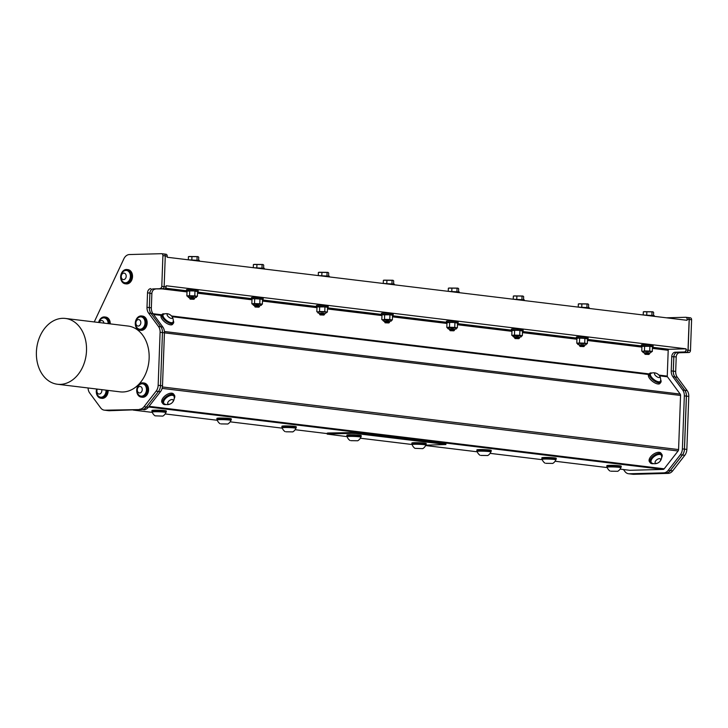<?xml version="1.0" encoding="UTF-8"?>
<svg xmlns="http://www.w3.org/2000/svg" width="728" height="728" viewBox="0 0 728 728"><rect width="100%" height="100%" fill="white"/><g stroke="black" fill="none" stroke-linecap="round" stroke-linejoin="round"><path stroke-width="1.09" d="M258.467 306.615L255.928 306.497C254.673 306.843 255.483 307.07 258.358 307.152C251.779 306.816 257.757 305.997 259.013 306.279C254.582 305.924 254.372 305.614 258.367 305.36L259.669 305.733L254.472 306.051M255.009 306.588L254.436 305.997M256.484 306.57C253.544 306.124 253.972 305.86 257.748 305.778L255.382 305.505L256.92 305.269L258.367 305.36L254.5 305.924M259.669 305.733L255.009 306.47M259.059 306.17L259.55 306.597L258.868 307.116M255.073 306.524L255.091 307.025L258.922 307.171L255.091 307.025M385.012 321.439L386.896 321.039L385.358 321.276L387.724 321.549C383.938 321.63 383.519 321.885 386.459 322.34M385.048 322.313L384.448 321.822M389.28 321.276L389.034 321.931L384.985 322.24L389.025 322.04L389.516 322.358L388.843 322.886M389.644 321.494L384.411 321.758M644.962 352.971L649.585 353.025L644.389 353.353M644.999 353.844L644.353 353.289M646.4 353.863C643.47 353.417 643.889 353.153 647.665 353.08L645.308 352.798L648.293 352.652M649.585 353.025L644.972 353.826M644.926 353.881L648.976 353.571L649.467 353.89L648.794 354.418M648.384 353.908L645.845 353.79C644.599 354.145 645.408 354.363 648.275 354.445M644.99 353.817L645.008 354.318L648.848 354.463L645.008 354.318M389.271 321.266L386.896 321.039M384.985 322.349L388.898 322.932L385.067 322.795M384.475 321.694L388.343 321.121M388.443 322.377L385.904 322.258C384.648 322.613 385.458 322.832 388.333 322.923M450.004 329.32L454.627 329.375L451.888 328.92L450.35 329.156L452.707 329.429C448.93 329.511 448.512 329.775 451.442 330.221M449.968 330.23L454.017 329.93L454.509 330.239L453.835 330.767M450.059 329.256L453.326 329.001M453.426 330.266L450.887 330.139C449.631 330.494 450.441 330.712 453.317 330.803M450.031 330.166L450.05 330.676L453.89 330.812L450.05 330.676M450.004 330.175L454.017 329.93M450.041 329.265L451.888 328.92M255.082 305.624L256.92 305.269M450.031 330.203L449.394 329.648M454.627 329.384L454.017 329.811M583.401 346.028L580.862 345.909C579.606 346.255 580.416 346.483 583.292 346.564C576.712 346.228 582.682 345.418 583.947 345.691C579.515 345.336 579.306 345.026 583.301 344.772L584.602 345.145L579.406 345.463M580.007 345.964L579.37 345.409M581.417 345.982C578.478 345.536 578.906 345.272 582.682 345.19L580.316 344.917L581.854 344.681L580.034 345.026L581.854 344.681M584.602 345.145L579.761 346.055L583.856 346.583L580.025 346.437M583.993 345.582L584.484 346.009L583.801 346.528M579.979 344.972L579.433 345.336M190.054 297.798L194.685 297.852L189.489 298.171M190.09 298.671L189.453 298.116M191.5 298.689C188.561 298.243 188.98 297.979 192.765 297.898L190.399 297.625L193.384 297.47M194.685 297.852L190.063 298.653M190.017 298.707L194.067 298.398L194.558 298.707L193.885 299.235M193.475 298.735L190.945 298.607C189.69 298.962 190.499 299.181 193.375 299.272M190.081 298.635L190.099 299.144L193.939 299.281L190.099 299.144M320.065 313.504L324.652 313.613L321.913 313.149L320.375 313.386L322.731 313.668C318.955 313.741 318.536 314.005 321.467 314.451M320.074 314.906L323.914 315.051L319.792 314.605L324.042 314.159L324.533 314.478L323.86 315.006M320.093 313.495L323.359 313.24M323.45 314.496L320.911 314.378C319.665 314.733 320.475 314.951 323.341 315.033M320.001 314.36L324.042 314.159M320.029 313.45L321.913 313.149M644.417 353.226L646.846 352.561M518.409 338.147L515.879 338.019C514.623 338.374 515.433 338.593 518.3 338.684C511.729 338.347 517.699 337.528 518.955 337.81C514.532 337.455 514.314 337.146 518.318 336.891L515.333 337.037L517.69 337.31C513.913 337.392 513.495 337.656 516.425 338.101M514.951 338.12L519.009 337.692L519.492 338.12L518.818 338.647M515.033 337.155L516.871 336.8M514.987 337.21L519.61 337.264L514.423 337.583M515.033 338.556L518.873 338.693L515.033 338.556L514.387 337.528M519.619 337.264L519.009 337.692M190.099 297.743L191.937 297.388M320.065 314.432L319.419 313.877M324.652 313.613L324.042 314.05M120.648 276.795A7.18 5.405 -83.1 0 0 125.207 283.774A7.18 5.405 -83.1 0 0 131.431 277.295A7.18 5.405 -83.1 0 0 126.936 269.524A7.18 5.405 -83.1 0 0 120.648 276.795M126.645 270.479A6.197 4.668 96.9 0 1 126.818 270.498A6.197 4.668 96.9 0 1 129.848 279.971A6.197 4.668 96.9 0 1 125.325 282.801A6.197 4.668 96.9 0 1 125.152 282.773M125.207 283.774L126.226 283.893A7.18 5.405 -83.1 0 0 132.46 277.423A7.18 5.405 -83.1 0 0 127.955 269.642L126.936 269.524M122.258 279.106A3.258 2.457 -83.1 0 0 126.181 276.504A3.258 2.457 -83.1 0 0 122.741 273.473A3.258 2.457 -83.1 0 0 122.258 279.106M122.932 281.818A6.197 4.668 -83.1 0 0 124.97 282.755A6.197 4.668 -83.1 0 0 129.493 279.925A6.197 4.668 -83.1 0 0 126.463 270.452A6.197 4.668 -83.1 0 0 123.751 271.189A6.898 6.898 0 0 0 122.504 281.39A6.197 4.668 -83.1 0 0 122.932 281.818M135.353 324.788A7.18 5.405 -83.1 0 0 139.84 330.212A7.18 5.405 -83.1 0 0 146.064 323.742A7.18 5.405 -83.1 0 0 141.569 315.961A7.18 5.405 -83.1 0 0 135.353 324.788M141.268 316.917A6.197 4.668 96.9 0 1 141.45 316.935A6.197 4.668 96.9 0 1 145.336 323.651A6.197 4.668 96.9 0 1 139.958 329.238A6.197 4.668 96.9 0 1 139.785 329.22M139.84 330.212L140.859 330.339A7.18 5.405 -83.1 0 0 147.092 323.86A7.18 5.405 -83.1 0 0 142.588 316.089L141.569 315.961M140.495 320.993A3.258 2.457 -83.1 0 0 136.218 321.366A3.258 2.457 -83.1 0 0 138.356 326.053A3.258 2.457 -83.1 0 0 140.495 320.993M138.375 317.636A6.898 6.898 0 0 0 137.146 327.837A6.197 4.668 -83.1 0 0 139.603 329.202A6.197 4.668 -83.1 0 0 144.208 326.199A6.197 4.668 -83.1 0 0 144.417 319.601A6.197 4.668 -83.1 0 0 141.096 316.889A6.197 4.668 -83.1 0 0 138.375 317.636A6.197 4.668 -83.1 0 0 138.011 317.918M109.255 323.769A7.18 5.405 -83.1 0 0 104.686 316.953A7.18 5.405 -83.1 0 0 98.626 322.477M104.386 317.909A6.197 4.668 96.9 0 1 104.568 317.927A6.197 4.668 96.9 0 1 108.508 323.678M110.274 323.887A7.18 5.405 -83.1 0 0 105.706 317.08L104.686 316.953M103.922 323.123A3.258 2.457 -83.1 0 0 103.858 322.731A3.258 2.457 -83.1 0 0 101.72 320.548A3.258 2.457 -83.1 0 0 99.263 322.55M108.163 323.632A6.197 4.668 -83.1 0 0 107.99 322.013A6.197 4.668 -83.1 0 0 104.213 317.89A6.197 4.668 -83.1 0 0 102.239 318.2A6.197 4.668 -83.1 0 0 101.501 318.618A6.898 6.898 0 0 0 98.781 322.495M643.479 311.775L653.043 311.866M644.144 311.666L652.834 311.784L653.626 312.403L653.516 315.351M652.834 311.784L653.626 312.403M643.325 311.866L643.215 314.969M646.864 311.702L646.746 314.896M652.015 311.975L651.897 315.151M644.444 350.878L649.713 351.069L649.886 346.31L641.941 346.346L641.768 351.114L643.097 351.324L644.444 350.878L644.617 346.109M649.713 351.069L652.306 351.497L652.488 346.737L649.886 346.31M652.488 346.737L651.788 346.364M642.669 346.028L641.941 346.346M643.061 351.651L641.768 351.114L643.061 351.651M650.969 351.942L652.306 351.497L642.214 351.369M642.524 351.524L643.106 352.525L644.89 352.853L650.277 352.944L651.596 351.797M642.724 346L651.196 346.191M578.487 303.894L588.115 304.013M579.16 303.785L587.851 303.904L588.643 304.522L588.533 307.471M587.851 303.904L588.643 304.522M578.341 303.976L578.223 307.089M581.881 303.822L581.763 307.016M587.032 304.095L586.914 307.271M579.452 342.988L584.721 343.188L584.893 338.429L578.305 338.019L576.958 338.465L576.785 343.225L579.452 342.988L579.625 338.229M584.721 343.188L587.323 343.616L587.496 338.857L584.893 338.429M587.496 338.857L586.795 338.484M577.686 338.147L576.958 338.465M578.068 343.771L576.785 343.225L578.068 343.771M585.976 344.062L587.323 343.616L578.105 343.434L577.477 343.58L577.895 344.499L579.907 344.963L585.694 344.99L586.604 343.916M577.732 338.111L586.213 338.311M513.504 296.005L523.068 296.096M514.177 295.905L522.868 296.014L523.66 296.633L523.55 299.59M522.868 296.014L523.66 296.633M513.349 296.096L513.24 299.208M516.889 295.941L516.771 299.126M522.04 296.214L521.921 299.39M514.469 335.108L519.737 335.308L519.91 330.539L517.29 330.121L511.975 330.585L511.793 335.344L514.469 335.108L514.641 330.348M519.737 335.308L522.34 335.735L522.513 330.976L519.91 330.539M522.513 330.976L521.812 330.603M512.694 330.266L511.975 330.585M513.085 335.89L511.793 335.344L513.085 335.89M520.993 336.181L521.621 336.063M512.548 335.754L521.02 335.845L521.621 336.036L521.239 336.837L519.555 337.228M512.749 330.23L521.221 330.43M448.521 288.124L458.076 288.215M449.185 288.024L457.876 288.133L458.667 288.752L458.558 291.701M457.876 288.133L458.667 288.752M448.366 288.215L448.248 291.327M451.906 288.061L451.788 291.245M457.057 288.324L456.938 291.509M449.476 327.227L454.745 327.418L454.927 322.659L452.297 322.231L446.983 322.704L446.81 327.464L449.476 327.227L449.658 322.468M454.745 327.418L457.348 327.855L457.521 323.086L454.927 322.659M457.521 323.086L456.829 322.713M447.711 322.386L446.983 322.704M448.102 328.01L446.81 327.464L448.102 328.01M456.001 328.301L456.629 328.182M447.556 327.873L456.037 327.964L456.629 328.155L456.256 328.947L454.572 329.338M447.766 322.349L456.238 322.55M383.529 280.244L393.147 280.371M384.202 280.144L392.893 280.253L393.684 280.871L393.575 283.82M392.893 280.253L393.684 280.871M383.383 280.335L383.265 283.447M386.914 280.18L386.805 283.365M392.064 280.444L391.955 283.62M384.493 319.346L389.762 319.537L389.935 314.778L382 314.815L381.827 319.583L383.146 319.792L384.493 319.346L384.666 314.578M389.762 319.537L392.365 319.974L392.538 315.206L389.935 314.778M392.538 315.206L391.837 314.833M382.719 314.505L382 314.815M383.11 320.12L381.827 319.583L383.11 320.12M391.018 320.42L391.646 320.302M391.054 320.083L391.646 320.274L391.264 321.066L389.58 321.458L383.547 321.13L382.519 319.938L391.054 320.083M382.773 314.469L391.245 314.669M318.546 272.363L328.164 272.481M319.21 272.254L327.9 272.372L328.692 272.991L328.583 275.939M327.9 272.372L328.692 272.991M318.391 272.454L318.282 275.557M321.931 272.29L321.812 275.484M327.081 272.563L326.963 275.739M319.51 311.466L324.779 311.657L324.952 306.898L317.008 306.934L316.835 311.693L318.163 311.912L319.51 311.466L319.683 306.697M324.779 311.657L327.382 312.084L327.555 307.325L324.952 306.898M327.555 307.325L326.854 306.952M317.736 306.615L317.008 306.934M318.127 312.239L316.835 311.693L318.127 312.239M326.035 312.53L327.382 312.084L318.163 311.912L317.535 312.057L317.954 312.967L319.956 313.44L325.343 313.531L326.663 312.385M317.79 306.588L326.262 306.779M253.553 264.482L263.117 264.573M254.227 264.373L262.917 264.491L263.709 265.11L263.6 268.059M262.917 264.491L263.709 265.11M253.408 264.564L253.289 267.676M256.948 264.41L256.829 267.604M262.098 264.683L261.98 267.859M254.518 303.576L259.787 303.776L259.96 299.017L253.371 298.607L252.024 299.053L251.852 303.813L254.518 303.576L254.691 298.817M259.787 303.776L262.389 304.204L262.562 299.445L259.96 299.017M262.562 299.445L261.862 299.072M252.752 298.735L252.024 299.053M253.144 304.359L251.852 303.813L253.144 304.359M261.043 304.65L261.671 304.531M252.598 304.222L261.079 304.322L261.671 304.504L261.288 305.305L259.614 305.696M252.798 298.698L261.279 298.899M189.535 295.695L194.804 295.896L194.977 291.127L192.356 290.7L187.041 291.173L186.869 295.932L189.535 295.695L189.708 290.936M194.804 295.896L197.406 296.323L197.579 291.564L194.977 291.127M197.579 291.564L196.879 291.191M187.76 290.854L187.041 291.173M188.152 296.478L186.869 295.932L188.152 296.478M196.059 296.769L196.687 296.651M196.087 296.433L196.687 296.624L196.305 297.424L194.622 297.816L188.588 297.479L187.56 296.287L196.087 296.433M187.815 290.818L196.287 291.018M188.57 256.593L198.134 256.684M189.244 256.493L197.934 256.602L198.726 257.221L198.617 260.169M197.934 256.602L198.726 257.221M188.416 256.684L188.306 259.796M191.955 256.529L191.837 259.714M197.106 256.802L196.997 259.978M133.251 410.082L152.352 412.394M165.165 413.95L217.335 420.274M230.157 421.831L282.327 428.164M295.14 429.711L327.227 433.606M425.625 445.545L477.286 451.806M490.099 453.362L542.269 459.686M555.091 461.243L607.252 467.576M620.074 469.123L629.829 470.306L663.117 469.414A1.993 1.492 -83.1 0 0 664.2 468.805L149.067 406.324M164.519 288.907L153.244 288.907L164.519 288.907A1.993 1.492 -83.1 0 0 166.093 286.887L166.13 285.758L686.031 348.821L668.986 349.276L652.47 347.274M165.274 255.928L167.222 256.165L167.176 257.248L687.068 320.311L687.114 319.219L689.152 319.474L688.024 350.186L685.985 349.941A1.993 1.492 96.9 0 1 684.411 351.97L675.175 352.216L684.411 351.97M641.359 346L641.404 344.826L643.434 344.581L653.134 345.263L653.098 346.428L643.388 345.745L641.359 346L642.151 346.246M576.376 338.12L576.412 336.946L578.442 336.7L588.151 337.373L588.106 338.547L578.405 337.865L576.376 338.12L577.158 338.365M511.384 330.239L511.429 329.065L513.458 328.81L523.168 329.493L523.123 330.667L513.413 329.984L511.384 330.239L512.175 330.476M446.401 322.349L446.446 321.185L448.475 320.93L458.176 321.612L458.139 322.786L448.43 322.104L446.401 322.349L447.183 322.595M381.408 314.469L381.454 313.304L383.483 313.049L393.193 313.732L393.147 314.896L383.447 314.223L381.408 314.469L382.2 314.714M316.425 306.588L316.471 305.414L318.5 305.169L328.201 305.851L328.164 307.016L318.454 306.333L316.425 306.588L317.217 306.834M251.442 298.707L251.479 297.534L253.508 297.288L263.218 297.961L263.172 299.135L253.471 298.453L251.442 298.707L252.225 298.953M186.45 290.818L186.495 289.653L188.525 289.398L198.234 290.081L198.189 291.255L188.479 290.572L186.45 290.818L187.242 291.064M162.098 388.397L678.087 450.978L664.2 468.805M162.863 403.685L162.071 402.611A7.18 3.695 -36.4 0 1 165.656 395.377A7.18 3.695 -36.4 0 1 173.628 394.094L174.42 395.177A7.18 3.695 143.6 0 0 166.457 396.46A7.18 3.695 143.6 0 0 162.863 403.685A7.18 3.695 143.6 0 0 166.257 404.522M650.268 462.808L649.467 461.725A7.18 3.695 -36.4 0 1 653.062 454.5A7.18 3.695 -36.4 0 1 661.024 453.216L661.825 454.29A7.18 3.695 143.6 0 0 653.853 455.582A7.18 3.695 143.6 0 0 650.268 462.808A7.18 3.695 143.6 0 0 653.653 463.636M678.087 450.978A1.993 1.492 -83.1 0 0 678.578 449.567L162.399 386.959M164.446 332.851L680.562 395.45L678.578 449.567M680.562 395.45A1.993 1.492 -83.1 0 0 680.17 394.066L164.41 331.504M659.495 375.83L667.449 376.795A0.992 0.746 96.9 0 1 667.258 376.103L658.913 375.084M652.425 348.375L668.204 350.286A0.992 0.746 96.9 0 1 668.986 349.276M687.114 319.219A1.993 1.492 96.9 0 0 685.849 317.29A1.993 1.492 96.9 0 0 685.685 317.281L666.384 317.799M668.231 470.315L680.343 454.773L682.382 455.018L670.27 470.561L668.231 470.315A8.29 6.234 96.9 0 1 663.718 472.854L668.168 473.382A8.29 6.234 -83.1 0 0 672.69 470.852L684.793 455.309A8.29 6.234 -83.1 0 0 686.85 449.422L688.788 396.396A8.29 6.234 -83.1 0 0 687.168 390.608L677.304 377.222A8.29 6.234 96.9 0 1 675.684 371.435L676.221 356.966A4.141 3.121 96.9 0 1 679.497 352.752L688.897 352.498A1.993 1.492 -83.1 0 0 690.472 350.477L691.6 319.756A1.993 1.492 -83.1 0 0 690.335 317.817A1.993 1.492 -83.1 0 0 690.171 317.808L688.142 317.563M623.477 469.542L624.906 471.48A8.29 6.234 96.9 0 0 628.555 473.746L630.594 474.001A8.29 6.234 -83.1 0 0 631.285 474.028A8.29 6.234 -83.1 0 0 631.34 474.028L629.247 473.782A8.29 6.234 96.9 0 1 628.555 473.746M629.247 473.782L663.718 472.854M630.867 474.019L633.005 474.283A8.29 6.234 -83.1 0 0 633.697 474.31L668.168 473.382M665.756 473.1A8.29 6.234 -83.1 0 0 670.27 470.561M686.377 396.114A8.29 6.234 -83.1 0 0 684.757 390.326L682.718 390.081A8.29 6.234 96.9 0 1 684.338 395.868L686.377 396.114L684.429 449.131L682.391 448.885L684.338 395.868M682.718 390.081L672.854 376.695L674.892 376.94L684.757 390.326M674.892 376.94A8.29 6.234 96.9 0 1 673.273 371.153L671.234 370.907A8.29 6.234 -83.1 0 0 672.854 376.695M682.382 455.018A8.29 6.234 -83.1 0 0 684.429 449.131M682.391 448.885A8.29 6.234 96.9 0 1 680.343 454.773M679.497 352.752L677.149 352.461L686.468 352.216A1.993 1.492 -83.1 0 0 686.468 352.216A1.993 1.492 -83.1 0 0 688.024 350.186M685.985 349.941L686.031 348.821M689.152 319.474A1.993 1.492 -83.1 0 0 687.887 317.535A1.993 1.492 -83.1 0 0 687.714 317.526L686.013 317.326M671.234 370.907L671.762 356.593L673.8 356.847L673.273 371.153M673.8 356.847A4.304 3.24 96.9 0 1 674.365 354.572A4.304 3.24 96.9 0 1 677.213 352.461M675.175 352.216A4.304 3.24 -83.1 0 0 671.762 356.593M668.204 350.286L667.258 376.103M667.449 376.795L680.17 394.066M107.316 410.474A8.29 6.234 96.9 0 1 106.625 410.446L108.663 410.692A8.29 6.234 -83.1 0 0 109.355 410.719L105.014 410.192L141.842 409.546A8.29 6.234 96.9 0 1 141.787 409.546L141.842 409.546A8.29 6.234 -83.1 0 0 146.355 407.007L143.998 406.724L156.111 391.182L158.467 391.464L160.451 391.719L148.339 407.252L146.355 407.016L158.467 391.464A8.29 6.234 -83.1 0 0 160.515 385.576L162.462 332.56A8.29 6.234 -83.1 0 0 160.843 326.772L150.978 313.386A8.29 6.234 96.9 0 1 149.358 307.598L149.895 293.12A4.141 3.121 96.9 0 1 150.405 291.018A4.304 3.24 -83.1 0 1 153.244 288.907M141.787 409.546L109.355 410.719M143.826 409.791A8.29 6.234 -83.1 0 0 148.339 407.252M164.446 332.805L162.499 385.831L158.158 385.294L160.105 332.268L164.446 332.805A8.29 6.234 -83.1 0 0 162.826 327.018L158.477 326.481L148.621 313.104L152.962 313.632L162.826 327.018M152.962 313.632A8.29 6.234 96.9 0 1 151.342 307.844L149.358 307.607M160.451 391.719A8.29 6.234 -83.1 0 0 162.499 385.831M153.171 288.907L162.499 288.661A1.993 1.492 96.9 0 1 162.481 288.661L153.171 288.907A4.141 3.121 -83.1 0 0 150.405 291.018M167.222 256.165A1.993 1.492 -83.1 0 0 165.957 254.227A1.993 1.492 -83.1 0 0 165.784 254.218L164.246 254.036M149.886 293.293L151.87 293.539L151.342 307.844M151.87 293.539A4.304 3.24 96.9 0 1 155.282 289.153M199.29 261.143L199.317 260.406L188.224 259.805M197.379 291.437L198.189 291.255M360.861 436.7A7.18 0.528 -177.9 0 0 361.197 436.554A7.18 0.528 -177.9 0 0 357.011 435.917A7.18 0.528 -177.9 0 0 349.331 435.717A7.18 0.528 -177.9 0 0 346.846 436.026A7.18 0.528 -177.9 0 0 347.174 436.199M347.174 436.036A6.852 0.501 2.1 0 1 354.045 435.79A6.852 0.501 2.1 0 1 360.87 436.545L360.842 437.182A6.852 0.501 -177.9 0 0 354.017 436.436A6.852 0.501 -177.9 0 0 347.156 436.682L347.174 436.036M361.197 436.554L361.224 435.644A7.18 0.528 -177.9 0 0 357.048 435.007A7.18 0.528 -177.9 0 0 349.367 434.807A7.18 0.528 -177.9 0 0 346.883 435.116L346.846 436.026M350.905 440.658L357.748 440.759L350.905 440.658M655.446 463.163A3.258 1.674 143.6 0 0 660.305 460.833A3.258 1.674 143.6 0 0 657.857 459.086A3.258 1.674 143.6 0 0 655.446 463.163M651.715 462.972A6.197 3.185 143.6 0 0 652.106 463.19A6.898 6.898 0 0 0 661.643 456.156A6.197 3.185 143.6 0 0 661.306 455.246A6.197 3.185 143.6 0 0 654.427 456.356A6.197 3.185 143.6 0 0 651.332 462.599A6.197 3.185 143.6 0 0 651.715 462.972M661.16 455.073A6.197 3.185 143.6 0 0 661.033 454.873A6.197 3.185 143.6 0 0 654.154 455.983A6.197 3.185 143.6 0 0 651.05 462.225A6.197 3.185 143.6 0 0 651.205 462.407M661.606 457.776A7.18 3.695 143.6 0 0 661.825 454.29M164.601 313.904A7.18 2.948 37.9 0 0 162.117 314.369A7.18 2.948 37.9 0 0 165.966 321.103A7.18 2.948 37.9 0 0 173.437 323.196L172.563 324.315A7.18 2.948 -142.1 0 1 165.083 322.231A7.18 2.948 -142.1 0 1 161.234 315.497A7.18 2.948 -142.1 0 1 161.316 315.406L153.572 314.469M652.006 373.027A7.18 2.948 37.9 0 0 649.513 373.491A7.18 2.948 37.9 0 0 653.362 380.225A7.18 2.948 37.9 0 0 660.833 382.309L659.959 383.438A7.18 2.948 -142.1 0 1 652.488 381.354A7.18 2.948 -142.1 0 1 648.639 374.611A7.18 2.948 -142.1 0 1 648.712 374.52L172.099 316.707M658.795 377.559A3.258 1.338 37.9 0 0 659.277 375.521A3.258 1.338 37.9 0 0 656.483 373.346A3.258 1.338 37.9 0 0 654.754 374.592A3.258 1.338 37.9 0 0 658.795 377.559M656.483 373.346A6.898 6.898 0 0 0 651.05 373.355A6.197 2.548 37.9 0 0 650.586 373.701A6.197 2.548 37.9 0 0 652.488 378.251A6.197 2.548 37.9 0 0 658.531 381.772A6.197 2.548 37.9 0 0 660.369 381.317A6.197 2.548 37.9 0 0 660.587 380.789A6.898 6.898 0 0 0 659.277 375.521M650.459 373.91A6.197 2.548 37.9 0 0 650.286 374.092A6.197 2.548 37.9 0 0 653.608 379.907A6.197 2.548 37.9 0 0 660.069 381.709A6.197 2.548 37.9 0 0 660.196 381.499M660.833 382.309A7.18 2.948 37.9 0 0 660.942 380.425A7.18 2.948 37.9 0 0 660.678 379.789M168.041 404.04A3.258 1.674 143.6 0 0 172.909 401.719A3.258 1.674 143.6 0 0 170.452 399.963A3.258 1.674 143.6 0 0 168.041 404.04M164.31 403.858A6.197 3.185 143.6 0 0 164.701 404.076A6.898 6.898 0 0 0 174.247 397.042A6.197 3.185 143.6 0 0 173.91 396.123A6.197 3.185 143.6 0 0 167.031 397.233A6.197 3.185 143.6 0 0 163.927 403.476A6.197 3.185 143.6 0 0 164.31 403.858M173.755 395.95A6.197 3.185 143.6 0 0 173.637 395.759A6.197 3.185 143.6 0 0 166.748 396.869A6.197 3.185 143.6 0 0 163.654 403.112A6.197 3.185 143.6 0 0 163.8 403.285M174.21 398.653A7.18 3.695 143.6 0 0 174.42 395.177M172.345 317.18A3.258 1.338 37.9 0 0 171.872 316.398A3.258 1.338 37.9 0 0 169.078 314.223A3.258 1.338 37.9 0 0 167.194 315.133A3.258 1.338 37.9 0 0 170.607 318.218A3.258 1.338 37.9 0 0 172.345 317.18M169.078 314.223A6.898 6.898 0 0 0 163.654 314.232A6.197 2.548 37.9 0 0 163.19 314.587A6.197 2.548 37.9 0 0 166.512 320.402A6.197 2.548 37.9 0 0 172.964 322.204A6.197 2.548 37.9 0 0 173.191 321.667A6.898 6.898 0 0 0 171.872 316.398M163.063 314.796A6.197 2.548 37.9 0 0 162.89 314.969A6.197 2.548 37.9 0 0 166.212 320.784A6.197 2.548 37.9 0 0 172.663 322.586A6.197 2.548 37.9 0 0 172.791 322.377M173.437 323.196A7.18 2.948 37.9 0 0 173.282 320.666M606.834 466.566L606.87 465.656A7.18 0.528 2.1 0 1 609.345 465.347A7.18 0.528 2.1 0 1 617.035 465.547A7.18 0.528 2.1 0 1 621.212 466.184L621.175 467.094A7.18 0.528 -177.9 0 0 616.998 466.457A7.18 0.528 -177.9 0 0 609.318 466.257A7.18 0.528 -177.9 0 0 606.834 466.566A7.18 0.528 -177.9 0 0 607.152 466.739M541.85 458.686L541.878 457.776A7.18 0.528 2.1 0 1 544.362 457.466A7.18 0.528 2.1 0 1 552.042 457.666A7.18 0.528 2.1 0 1 556.228 458.303L556.192 459.213A7.18 0.528 -177.9 0 0 552.015 458.576A7.18 0.528 -177.9 0 0 544.326 458.376A7.18 0.528 -177.9 0 0 541.85 458.686A7.18 0.528 -177.9 0 0 542.169 458.849M476.858 450.805L476.895 449.895A7.18 0.528 2.1 0 1 479.379 449.586A7.18 0.528 2.1 0 1 487.059 449.786A7.18 0.528 2.1 0 1 491.236 450.414L491.2 451.324A7.18 0.528 -177.9 0 0 487.023 450.696A7.18 0.528 -177.9 0 0 479.343 450.496A7.18 0.528 -177.9 0 0 476.858 450.805A7.18 0.528 -177.9 0 0 477.177 450.969M281.9 427.154L281.936 426.244A7.18 0.528 2.1 0 1 284.411 425.935A7.18 0.528 2.1 0 1 292.101 426.135A7.18 0.528 2.1 0 1 296.278 426.772L296.241 427.682A7.18 0.528 -177.9 0 0 292.065 427.045A7.18 0.528 -177.9 0 0 284.384 426.845A7.18 0.528 -177.9 0 0 281.9 427.154A7.18 0.528 -177.9 0 0 282.218 427.327M216.917 419.273L216.944 418.363A7.18 0.528 2.1 0 1 219.428 418.054A7.18 0.528 2.1 0 1 227.109 418.254A7.18 0.528 2.1 0 1 231.295 418.891L231.258 419.801A7.18 0.528 -177.9 0 0 227.081 419.164A7.18 0.528 -177.9 0 0 219.392 418.964A7.18 0.528 -177.9 0 0 216.917 419.273A7.18 0.528 -177.9 0 0 217.235 419.437M151.924 411.393L151.961 410.483A7.18 0.528 2.1 0 1 154.445 410.173A7.18 0.528 2.1 0 1 162.126 410.374A7.18 0.528 2.1 0 1 166.303 411.002L166.275 411.911A7.18 0.528 -177.9 0 0 162.089 411.284A7.18 0.528 -177.9 0 0 154.409 411.083A7.18 0.528 -177.9 0 0 151.924 411.393A7.18 0.528 -177.9 0 0 152.243 411.557M445.172 443.361L445.136 444.344L445.891 444.526L445.927 443.534L445.172 443.361L356.056 432.55L328.31 432.996L327.245 433.124L327.209 434.115L328.273 433.988L328.31 432.996M445.136 444.344L356.019 433.542L356.056 432.55M327.209 434.115L347.156 436.627M360.333 438.22L412.139 444.508M351.715 432.368L351.679 433.36L328.273 433.988M351.679 433.36L356.019 433.542M425.789 445.172L445.891 444.526M147.556 389.853A7.18 5.405 -83.1 0 0 142.997 382.873A7.18 5.405 -83.1 0 0 136.764 389.353A7.18 5.405 -83.1 0 0 141.268 397.124A7.18 5.405 -83.1 0 0 147.556 389.853M142.697 383.829A6.197 4.668 96.9 0 1 142.879 383.847A6.197 4.668 96.9 0 1 143.789 384.084A6.197 4.668 96.9 0 1 146.665 391.182A6.197 4.668 96.9 0 1 141.387 396.15A6.197 4.668 96.9 0 1 141.205 396.132M141.268 397.124L142.288 397.251A7.18 5.405 -83.1 0 0 148.576 389.981A7.18 5.405 -83.1 0 0 144.017 383.001L142.997 382.873M142.097 390.654A3.258 2.457 -83.1 0 0 139.385 386.55A3.258 2.457 -83.1 0 0 137.874 391.946A3.258 2.457 -83.1 0 0 142.097 390.654M146.164 391.746A6.197 4.668 -83.1 0 0 143.443 384.047A6.197 4.668 -83.1 0 0 142.524 383.811A6.197 4.668 -83.1 0 0 139.812 384.539A6.898 6.898 0 0 0 138.575 394.749A6.197 4.668 -83.1 0 0 141.032 396.114A6.197 4.668 -83.1 0 0 146.164 391.746M96.633 389.007A7.18 5.405 -83.1 0 0 100.846 398.216A7.18 5.405 -83.1 0 0 107.134 390.945A7.18 5.405 -83.1 0 0 107.134 390.281M106.388 390.19A6.197 4.668 96.9 0 1 100.965 397.242A6.197 4.668 96.9 0 1 100.782 397.215M100.846 398.216L101.865 398.343A7.18 5.405 -83.1 0 0 108.153 391.072A7.18 5.405 -83.1 0 0 108.153 390.408M97.361 389.098A3.258 2.457 -83.1 0 0 98.972 394.048A3.258 2.457 -83.1 0 0 101.72 389.626M96.815 389.025A6.898 6.898 0 0 0 98.153 395.841A6.197 4.668 -83.1 0 0 100.61 397.197A6.197 4.668 -83.1 0 0 106.033 390.144M152.234 412.048L152.252 411.402A6.852 0.501 2.1 0 1 159.113 411.147A6.852 0.501 2.1 0 1 165.948 411.902L165.92 412.549A6.852 0.501 -177.9 0 0 159.095 411.793A6.852 0.501 -177.9 0 0 152.234 412.048A7.289 7.289 0 0 0 155.055 415.834L162.826 416.116L155.055 415.834M425.853 444.581A7.18 0.528 -177.9 0 0 426.18 444.435L426.217 443.525A7.18 0.528 -177.9 0 0 422.031 442.897A7.18 0.528 -177.9 0 0 414.35 442.697A7.18 0.528 -177.9 0 0 411.875 442.997L411.839 443.907A7.18 0.528 -177.9 0 0 412.157 444.08M426.18 444.435A7.18 0.528 -177.9 0 0 422.003 443.807A7.18 0.528 -177.9 0 0 414.323 443.607A7.18 0.528 -177.9 0 0 411.839 443.907M412.139 444.562L412.166 443.925A6.852 0.501 2.1 0 1 419.028 443.671A6.852 0.501 2.1 0 1 425.853 444.426L425.834 445.072A6.852 0.501 -177.9 0 0 419 444.317A6.852 0.501 -177.9 0 0 412.139 444.562A7.289 7.289 0 0 0 414.969 448.357L422.74 448.639L414.969 448.357M220.966 423.905L227.809 424.005L220.966 423.905M217.217 419.929L217.244 419.283A6.852 0.501 -177.9 0 1 224.106 419.037A6.852 0.501 -177.9 0 1 230.931 419.783L230.912 420.429A6.852 0.501 -177.9 0 0 224.078 419.674A6.852 0.501 -177.9 0 0 217.217 419.929A7.289 7.289 0 0 0 220.038 423.714M285.958 431.786L292.802 431.886L285.958 431.786M295.896 428.31A6.852 0.501 -177.9 0 0 289.071 427.564A6.852 0.501 -177.9 0 0 282.2 427.809L282.227 427.163A6.852 0.501 -177.9 0 1 289.089 426.917A6.852 0.501 -177.9 0 1 295.914 427.664L295.896 428.31M262.371 299.326L263.172 299.135M264.282 269.032L264.31 268.286L253.217 267.686M327.354 307.207L328.164 307.016M329.265 276.913L329.293 276.167L318.2 275.566M392.346 315.088L393.147 314.896M394.248 284.794L394.276 284.056L383.192 283.447M480.917 455.437L487.76 455.528L480.917 455.437M487.76 455.528A7.289 7.289 0 0 0 490.854 451.97A6.852 0.501 -177.9 0 0 484.029 451.205A6.852 0.501 -177.9 0 0 477.159 451.46A7.289 7.289 0 0 0 479.989 455.246M490.854 451.961L490.881 451.315A6.852 0.501 -177.9 0 0 484.047 450.559A6.852 0.501 -177.9 0 0 477.186 450.814L477.159 451.46M545.9 463.317L552.743 463.418L545.9 463.317M555.837 459.841A6.852 0.501 -177.9 0 0 549.012 459.086A6.852 0.501 -177.9 0 0 542.151 459.341L542.169 458.695A6.852 0.501 -177.9 0 1 549.039 458.449A6.852 0.501 -177.9 0 1 555.864 459.195L555.837 459.841M610.892 471.198L617.735 471.298L610.892 471.198M607.134 467.221L607.161 466.575A6.852 0.501 -177.9 0 1 614.023 466.33A6.852 0.501 -177.9 0 1 620.847 467.085L620.829 467.722A6.852 0.501 -177.9 0 0 614.004 466.976A6.852 0.501 -177.9 0 0 607.134 467.221A7.289 7.289 0 0 0 609.964 471.007M457.33 322.968L458.139 322.786M459.241 292.674L459.268 291.937L448.175 291.337M522.313 330.849L523.123 330.667M524.224 300.555L524.251 299.818L513.158 299.217M587.305 338.738L588.106 338.547M589.216 308.445L589.243 307.698L578.15 307.098M652.288 346.619L653.098 346.428M654.199 316.325L654.226 315.579L643.133 314.978M672.69 470.852L670.324 470.561L682.436 455.018L684.793 455.309M687.168 390.608L684.811 390.326L674.947 376.94L677.304 377.222M690.472 350.477L688.115 350.186L689.243 319.465L691.6 319.756M670.324 470.561A8.29 6.234 96.9 0 1 665.811 473.1M686.85 449.422L684.484 449.131A8.29 6.234 96.9 0 1 682.436 455.018M684.484 449.131L686.431 396.114L688.788 396.396M684.811 390.326A8.29 6.234 96.9 0 1 686.431 396.114M675.684 371.435L673.327 371.153L673.855 356.675L676.221 356.966M673.327 371.153A8.29 6.234 -83.1 0 0 674.947 376.94M674.365 354.572A4.141 3.121 -83.1 0 0 673.855 356.675M686.468 352.216L688.897 352.498M688.115 350.186A1.993 1.492 96.9 0 1 686.54 352.206M690.335 317.817L687.978 317.535A1.993 1.492 96.9 0 0 687.805 317.526L687.796 317.526M687.978 317.535A1.993 1.492 96.9 0 1 689.243 319.465M107.371 410.474A8.29 6.234 96.9 0 1 106.679 410.437L104.313 410.155A8.29 6.234 96.9 0 1 100.673 407.889L89.68 392.974A8.29 6.234 96.9 0 1 88.061 387.969M162.572 288.652A1.993 1.492 -83.1 0 0 164.146 286.632L161.789 286.35L162.908 255.628L165.274 255.91A1.993 1.492 -83.1 0 0 164.009 253.981A1.993 1.492 -83.1 0 0 163.846 253.972L161.816 253.726M166.093 286.887L164.146 286.65L165.274 255.91M164.009 253.981L161.652 253.69A1.993 1.492 96.9 0 0 161.48 253.69L129.438 254.545A8.29 6.234 96.9 0 0 123.86 258.822L94.249 321.949M36.4 352.024A33.142 24.943 -83.1 0 0 57.467 384.257A33.142 24.943 -83.1 0 0 86.222 354.354A33.142 24.943 -83.1 0 0 65.447 318.454A33.142 24.943 -83.1 0 0 36.4 352.024M65.447 318.454L128.073 326.044A33.142 24.943 96.9 0 1 148.849 361.952A33.142 24.943 96.9 0 1 120.093 391.855L57.467 384.257M105.014 410.192A8.29 6.234 96.9 0 1 104.313 410.155M143.998 406.724A8.29 6.234 96.9 0 1 139.485 409.263M158.158 385.294A8.29 6.234 96.9 0 1 156.111 391.182M158.477 326.481A8.29 6.234 96.9 0 1 160.105 332.268M149.358 307.598L147.001 307.307L147.529 292.838L149.895 293.12M147.001 307.307A8.29 6.234 -83.1 0 0 148.621 313.104M150.814 288.625A4.141 3.121 -83.1 0 0 147.529 292.838M161.789 286.35A1.993 1.492 96.9 0 1 160.206 288.37M161.652 253.69A1.993 1.492 96.9 0 1 162.908 255.628M512.494 335.699L513.522 336.891L519.546 337.219M449.922 329.192L454.563 329.338M252.543 304.168L253.571 305.36L259.605 305.687M641.359 345.927L587.478 339.394M576.376 338.047L522.495 331.504M511.393 330.157L457.502 323.623M446.401 322.276L392.519 315.743M381.417 314.396L327.536 307.862M316.425 306.515L262.544 299.972M251.442 298.626L197.561 292.092M186.459 290.745L165.656 288.224M148.539 406.998L663.117 469.414M162.572 288.961L187.014 291.919M197.516 293.193L251.997 299.809M262.508 301.083L316.98 307.689M327.491 308.963L381.973 315.57M392.474 316.844L446.956 323.45M457.466 324.724L511.948 331.331M522.449 332.605L576.931 339.221M587.441 340.495L641.914 347.101M633.697 474.31L631.34 474.028M161.789 314.787L153.035 313.732M649.185 373.91L171.517 315.97M190.117 297.725L189.517 298.043M514.632 336.909L515.06 337.173L514.441 337.455M449.931 329.202L448.148 328.874L447.256 327.718M685.849 317.29L687.887 317.535M164.182 254.017L165.957 254.227M357.748 440.759A7.289 7.289 0 0 0 360.842 437.2M347.156 436.7A7.289 7.289 0 0 0 349.977 440.476M649.513 373.491L648.639 374.611M162.117 314.369L161.234 315.497M162.826 416.116A7.289 7.289 0 0 0 165.92 412.558M422.74 448.639A7.289 7.289 0 0 0 425.825 445.081M227.809 424.005A7.289 7.289 0 0 0 230.903 420.447M292.802 431.886A7.289 7.289 0 0 0 295.896 428.328M282.209 427.827A7.289 7.289 0 0 0 285.03 431.595M552.743 463.418A7.289 7.289 0 0 0 555.837 459.859M542.151 459.35A7.289 7.289 0 0 0 544.972 463.126M617.735 471.298A7.289 7.289 0 0 0 620.82 467.74"/></g></svg>
